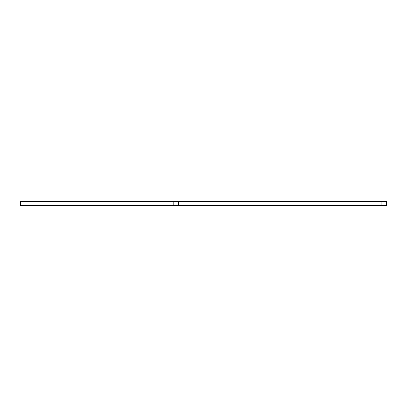 <?xml version="1.0" encoding="UTF-8"?>
<svg xmlns="http://www.w3.org/2000/svg" width="407" height="407" viewBox="0 0 407 407"><rect width="100%" height="100%" fill="white"/><g stroke="black" fill="none" stroke-linecap="round" stroke-linejoin="round"><path stroke-width="0.61" d="M20.35 201.572L20.35 205.428L173.794 205.428L173.794 201.572L20.35 201.572M381.14 201.572L386.65 201.572L386.65 205.428L381.14 205.428L381.14 201.572L178.566 201.572L178.566 205.428L173.794 205.428M381.14 205.428L178.566 205.428M173.794 201.572L178.566 201.572"/></g></svg>
